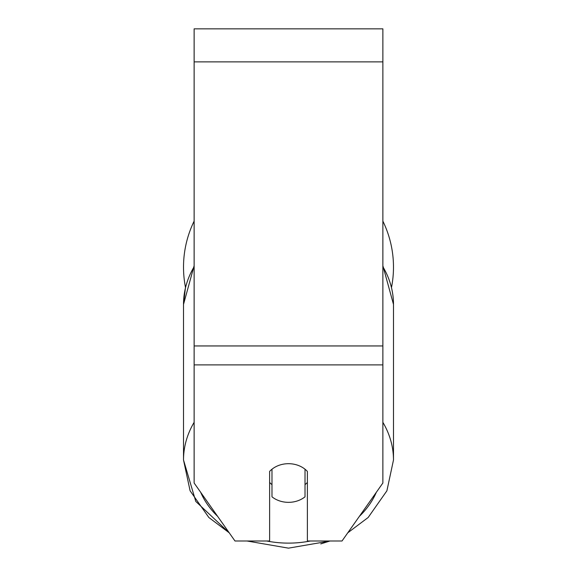 <?xml version="1.0" encoding="UTF-8"?>
<svg xmlns="http://www.w3.org/2000/svg" width="577" height="577" viewBox="0 0 577 577"><rect width="100%" height="100%" fill="white"/><g stroke="black" fill="none" stroke-linecap="round" stroke-linejoin="round"><path stroke-width="0.87" d="M288.5 502.343A23.592 19.329 0 0 1 271.983 496.819L271.983 469.216A23.592 19.329 0 0 1 288.5 463.692A23.592 19.329 0 0 1 305.017 469.216L305.017 496.819A23.592 19.329 0 0 1 288.5 502.343M271.983 484.644A23.592 19.329 0 0 1 269.625 482.437M307.375 482.437A23.592 19.329 0 0 1 305.017 484.644M382.868 364.895L382.868 28.85L194.132 28.85L194.132 483.021L234.99 540.995L269.625 540.995L269.625 471.423A23.592 19.329 0 0 1 307.375 471.423L307.375 540.995L342.01 540.995L382.868 483.021L382.868 364.895L194.132 364.895M382.868 221.128A104.985 104.985 0 0 1 391.516 287.375M194.132 266.711A104.985 86.002 0 0 0 183.515 304.396L185.484 287.375A104.985 104.985 0 0 1 194.132 221.128M194.132 422.328A104.985 86.002 180 0 0 183.515 460.013L195.776 501.42L229.213 532.802L208.838 517.49L190.1 490.803L183.515 460.013L183.515 304.396L194.132 265.701M310.318 540.995A93.193 76.337 0 0 1 288.5 543.123A93.193 76.337 0 0 1 266.682 540.995M217.608 516.328A93.193 76.337 0 0 1 200.673 492.304M376.327 492.304A93.193 76.337 0 0 1 359.392 516.328M382.868 266.711A104.985 86.002 0 0 1 393.485 304.396L393.485 460.013A104.985 86.002 180 0 0 382.868 422.328M382.868 61.883L194.132 61.883M382.868 345.948L194.132 345.948M288.5 548.15L246.999 540.995L288.5 548.15L330.001 540.995L320.769 543.902M382.868 265.701L393.485 304.396M347.787 532.802L368.162 517.49L386.9 490.803L393.485 460.013"/></g></svg>
